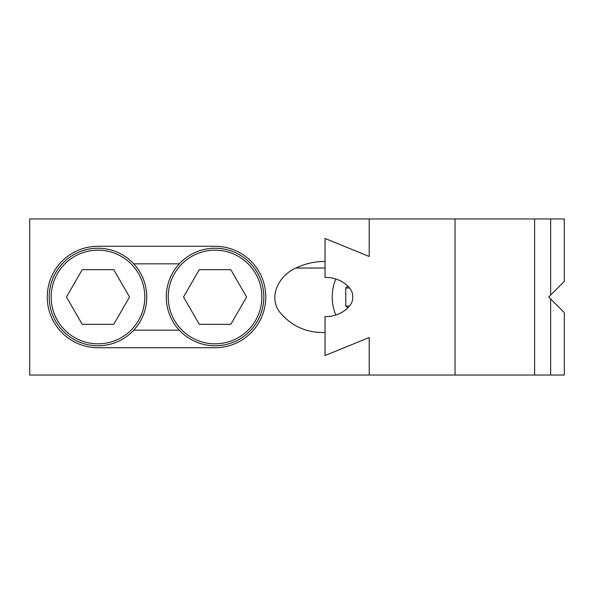 <?xml version="1.0" encoding="UTF-8"?>
<svg xmlns="http://www.w3.org/2000/svg" width="594" height="594" viewBox="0 0 594 594"><rect width="100%" height="100%" fill="white"/><g stroke="black" fill="none" stroke-linecap="round" stroke-linejoin="round"><path stroke-width="0.89" d="M47.26 297A50.728 50.728 0 0 0 97.988 347.728L215.058 347.728A50.728 50.728 0 0 0 265.785 297A50.728 50.728 0 0 0 215.058 246.272L97.988 246.272A50.728 50.728 0 0 0 47.26 297M325.059 332.506L325.044 332.506C306.11 332.952 290.793 325.883 279.083 311.315C268.146 295.47 279.9 274.643 295.998 268.035C305.138 263.625 314.82 261.442 325.044 261.494L325.059 261.494M325.044 332.506L325.044 355.531L369.208 337.511L369.208 375.044L29.7 375.044L29.7 218.956L478.452 218.956M550.645 218.956L550.645 295.047L564.3 281.393L564.3 218.956L369.208 218.956L369.208 256.489L325.044 238.469L325.044 261.494M133.754 330.167L179.291 330.167M179.291 263.833L133.754 263.833M325.059 355.524L325.059 316.513C338.706 317.382 353.883 306.653 352.65 297C353.883 287.348 338.706 276.618 325.059 277.487L325.059 238.476M369.208 218.956L369.208 256.489M335.781 279.024A34.727 24.554 -90 0 0 335.781 314.976M369.208 337.511L369.208 375.044L564.3 375.044L564.3 312.607L548.693 297L550.645 295.047M347.995 307.841L345.753 306.014L345.753 287.986L347.995 286.159M534.63 218.956L534.63 375.044M550.645 298.953L550.645 375.044M349.532 306.014L345.753 306.014M349.532 287.986L345.753 287.986M263.833 297A48.775 48.775 0 0 0 215.058 248.225A48.775 48.775 0 0 0 166.275 297A48.775 48.775 0 0 0 215.058 345.775A48.775 48.775 0 0 0 263.833 297M146.763 297A48.775 48.775 0 0 0 97.988 248.225A48.775 48.775 0 0 0 49.213 297A48.775 48.775 0 0 0 97.988 345.775A48.775 48.775 0 0 0 146.763 297M215.058 343.829A46.829 46.829 0 0 0 261.88 297A46.829 46.829 0 0 0 215.058 250.171A46.829 46.829 0 0 0 168.228 297A46.829 46.829 0 0 0 215.058 343.829M246.592 297L230.821 324.317L199.287 324.317L183.516 297L199.287 269.683L230.821 269.683L246.592 297M97.988 343.829A46.829 46.829 0 0 0 144.817 297A46.829 46.829 0 0 0 97.988 250.171A46.829 46.829 0 0 0 51.166 297A46.829 46.829 0 0 0 97.988 343.829M129.529 297L113.758 324.317L82.217 324.317L66.446 297L82.217 269.683L113.758 269.683L129.529 297M295.998 268.035L325.059 268.035M455.041 218.956L455.041 375.044"/></g></svg>
